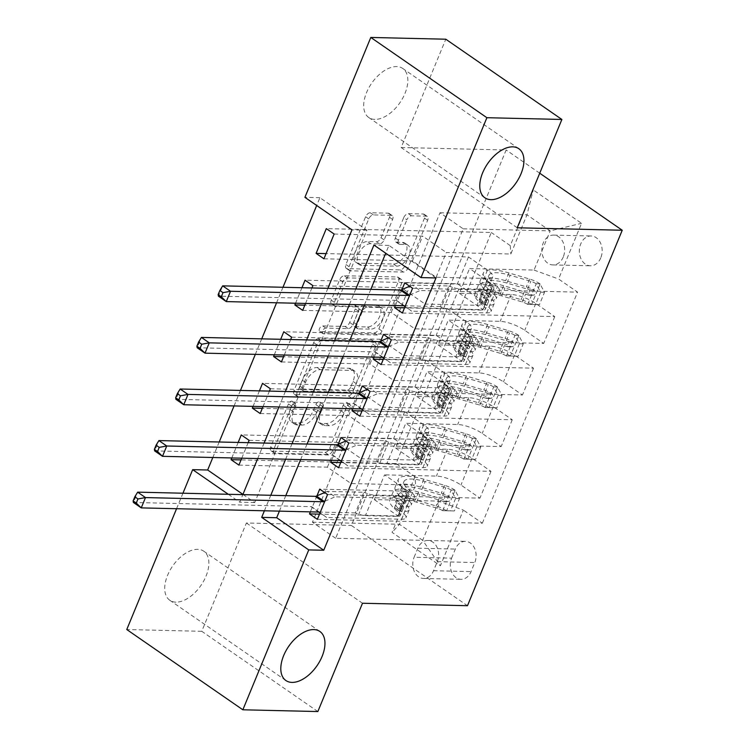 <?xml version="1.0" encoding="UTF-8"?>
<svg xmlns="http://www.w3.org/2000/svg" width="749" height="749" viewBox="0 0 749 749"><rect width="100%" height="100%" fill="white"/><g stroke="black" fill="none" stroke-linecap="round" stroke-linejoin="round"><path stroke-width="0.56" stroke-dasharray="3.75 2.81" d="M346.45 402.438A3.202 1.844 -55.3 0 1 347.105 402.644A3.202 1.844 -55.3 0 1 347.349 405.321L329.607 448.351A4.578 2.631 -55.3 0 1 325 452.34L271.999 451.095A4.578 2.631 -55.3 0 1 271.063 450.804A4.578 2.631 -55.3 0 1 270.717 446.975L288.459 403.936A3.202 1.844 -55.3 0 1 291.689 401.155A3.202 1.844 -55.3 0 1 292.335 401.352A3.202 1.844 -55.3 0 1 292.578 404.039L290.284 409.609A14.643 8.417 -55.3 0 0 291.38 421.874A14.643 8.417 -55.3 0 0 294.366 422.792L298.785 422.895A14.643 8.417 -55.3 0 0 313.541 410.152L315.844 404.582A3.202 1.844 -55.3 0 1 319.074 401.801A3.202 1.844 -55.3 0 1 319.72 401.998A3.202 1.844 -55.3 0 1 319.963 404.685L317.67 410.246A14.643 8.417 -55.3 0 0 318.765 422.52A14.643 8.417 -55.3 0 0 321.752 423.428L326.161 423.531A14.643 8.417 -55.3 0 0 340.926 410.798L343.22 405.228A3.202 1.844 -55.3 0 1 346.45 402.438M293.421 411.772A14.643 8.417 -55.3 0 0 294.516 424.037A14.643 8.417 -55.3 0 0 297.503 424.955L301.922 425.058A14.643 8.417 -55.3 0 0 316.687 412.325L318.98 406.754A3.202 1.844 -55.3 0 1 322.21 403.964A3.202 1.844 -55.3 0 1 322.856 404.17A3.202 1.844 -55.3 0 1 323.1 406.847L320.806 412.418A14.643 8.417 -55.3 0 0 321.901 424.683A14.643 8.417 -55.3 0 0 324.888 425.601L329.298 425.704A14.643 8.417 -55.3 0 0 344.063 412.971L346.356 407.4A3.202 1.844 -55.3 0 1 349.586 404.61A3.202 1.844 -55.3 0 1 350.242 404.806A3.202 1.844 -55.3 0 1 350.485 407.493L332.743 450.524A4.578 2.631 -55.3 0 1 328.137 454.503L275.136 453.257A4.578 2.631 -55.3 0 1 274.2 452.976A4.578 2.631 -55.3 0 1 273.862 449.138L291.595 406.108A3.202 1.844 -55.3 0 1 294.825 403.327A3.202 1.844 -55.3 0 1 295.481 403.524A3.202 1.844 -55.3 0 1 295.715 406.211L293.421 411.772L290.284 409.609M374.884 119.409A29.838 17.152 -55.3 0 1 368.798 117.546A29.838 17.152 -55.3 0 1 368.836 87.811A29.838 17.152 -55.3 0 1 396.652 66.595A29.838 17.152 -55.3 0 1 402.737 68.459A29.838 17.152 -55.3 0 1 402.7 98.194A29.838 17.152 -55.3 0 1 374.884 119.409M175.912 602.149A29.838 17.152 -55.3 0 1 169.826 600.286A29.838 17.152 -55.3 0 1 169.864 570.551A29.838 17.152 -55.3 0 1 197.68 549.335A29.838 17.152 -55.3 0 1 203.765 551.198A29.838 17.152 -55.3 0 1 203.728 580.934A29.838 17.152 -55.3 0 1 175.912 602.149M600.782 257.834A14.914 11.413 91.3 0 1 590.39 265.801A14.914 11.413 91.3 0 1 580.709 243.949A14.914 11.413 91.3 0 1 591.092 235.972A14.914 11.413 91.3 0 1 600.782 257.834M563.285 256.944A14.914 11.413 91.3 0 1 552.893 264.921A14.914 11.413 91.3 0 1 543.212 243.069A14.914 11.413 91.3 0 1 553.595 235.092A14.914 11.413 91.3 0 1 563.285 256.944M403.748 217.631A4.578 2.631 -55.3 0 1 408.364 213.643L423.232 213.999A4.578 2.631 -55.3 0 1 424.168 214.28A4.578 2.631 -55.3 0 1 424.505 218.118L404.806 265.904A4.578 2.631 -55.3 0 1 400.2 269.883L347.199 268.638A4.578 2.631 -55.3 0 1 346.263 268.357A4.578 2.631 -55.3 0 1 345.926 264.519L365.615 216.733A4.578 2.631 -55.3 0 1 370.231 212.753L388.197 213.175A4.578 2.631 -55.3 0 1 389.124 213.456A4.578 2.631 -55.3 0 1 389.471 217.294L381.035 237.742A4.578 2.631 -55.3 0 1 376.429 241.721L367.516 241.515A12.237 7.041 -55.3 0 0 356.103 250.222A12.237 7.041 -55.3 0 0 356.093 262.422A12.237 7.041 -55.3 0 0 358.584 263.18L393.478 264.004A12.237 7.041 -55.3 0 0 404.891 255.297A12.237 7.041 -55.3 0 0 404.909 243.097A12.237 7.041 -55.3 0 0 402.41 242.339L396.596 242.199A4.578 2.631 -55.3 0 1 395.659 241.918A4.578 2.631 -55.3 0 1 395.322 238.079L403.748 217.631L406.885 219.794A4.578 2.631 -55.3 0 1 411.501 215.815L426.368 216.171A4.578 2.631 -55.3 0 1 427.305 216.452A4.578 2.631 -55.3 0 1 427.642 220.281L407.952 268.076A4.578 2.631 -55.3 0 1 403.337 272.056L350.335 270.81A4.578 2.631 -55.3 0 1 349.399 270.52A4.578 2.631 -55.3 0 1 349.062 266.691L368.751 218.905A4.578 2.631 -55.3 0 1 373.367 214.916L391.334 215.338A4.578 2.631 -55.3 0 1 392.261 215.628A4.578 2.631 -55.3 0 1 392.607 219.457L384.181 239.914A4.578 2.631 -55.3 0 1 379.565 243.893L370.652 243.687L367.516 241.515M517.241 227.78L401.155 147.525L445.795 39.21M401.155 147.525L506.146 149.987L351.393 525.461L467.479 605.716M317.848 711.55L201.762 631.295L246.402 522.989L351.393 525.461M201.762 631.295L126.768 629.534M176.558 508.721L182.953 493.216M242.938 494.387L254.726 502.542L366.963 230.224L319.907 197.689L316.696 205.479M282.982 287.27L276.587 302.774M261.719 338.848L255.334 354.352M240.466 390.426L234.072 405.921M219.204 441.994L212.819 457.499M319.907 197.689L304.909 197.333M371.317 339.952A4.578 2.631 -55.3 0 1 372.253 340.233A4.578 2.631 -55.3 0 1 372.59 344.072L352.901 391.858A4.578 2.631 -55.3 0 1 348.285 395.837L295.284 394.592A4.578 2.631 -55.3 0 1 294.348 394.311A4.578 2.631 -55.3 0 1 294.011 390.472L313.7 342.686A4.578 2.631 -55.3 0 1 318.316 338.707L371.317 339.952L374.453 342.115A4.578 2.631 -55.3 0 1 375.389 342.405A4.578 2.631 -55.3 0 1 375.726 346.235L356.037 394.03A4.578 2.631 -55.3 0 1 351.421 398.009L298.42 396.764A4.578 2.631 -55.3 0 1 297.484 396.474A4.578 2.631 -55.3 0 1 297.147 392.645L316.846 344.858A4.578 2.631 -55.3 0 1 321.452 340.87L374.453 342.115M378.854 328.886L398.552 281.09A4.578 2.631 -55.3 0 0 398.206 277.261A4.578 2.631 -55.3 0 0 397.279 276.971L344.278 275.726A4.578 2.631 -55.3 0 0 339.662 279.705L331.236 300.162A4.578 2.631 -55.3 0 0 331.573 303.991A4.578 2.631 -55.3 0 0 332.509 304.281L354.005 304.787A4.578 2.631 -55.3 0 1 354.932 305.068A4.578 2.631 -55.3 0 1 355.279 308.906L349.68 322.473A4.578 2.631 -55.3 0 1 345.074 326.452L322.697 325.927A3.202 1.844 -55.3 0 0 319.711 328.202A3.202 1.844 -55.3 0 0 319.701 331.395A3.202 1.844 -55.3 0 0 320.357 331.592L374.238 332.865A4.578 2.631 -55.3 0 0 378.854 328.886L381.99 331.049L401.689 283.262L398.552 281.09M241.768 458.182L248.153 442.678M238.173 442.444L231.787 457.948M263.021 406.604L269.415 391.1M259.435 390.866L253.04 406.37M284.283 355.026L290.668 339.531M280.688 339.297L274.303 354.792M305.536 303.457L311.93 287.953M301.95 287.719L295.555 303.223M435.993 277.945L388.928 245.4L385.716 253.199M370.821 289.339L364.426 304.843M349.558 340.917L343.173 356.412M328.305 392.485L321.911 407.99M307.043 444.063L300.658 459.568M285.79 495.641L279.396 511.136M316.939 495.857L310.339 511.867M338.202 444.279L331.601 460.289M359.454 392.71L352.854 408.72M380.717 341.132L374.116 357.142M401.97 289.554L395.369 305.564M451.6 558.155L455.345 549.073A14.456 11.057 91.3 0 1 465.41 541.349A14.456 11.057 91.3 0 1 474.791 562.527L471.055 571.599A14.456 11.057 91.3 0 1 460.991 579.323A14.456 11.057 91.3 0 1 451.6 558.155L414.103 557.275L417.848 548.193A14.456 11.057 91.3 0 1 427.913 540.469A14.456 11.057 91.3 0 1 437.294 561.647L433.559 570.719A14.456 11.057 91.3 0 1 423.494 578.443A14.456 11.057 91.3 0 1 414.103 557.275M539.729 173.206L506.146 149.987M335.655 538.278L312.436 522.222L439.991 212.772L463.2 228.82L335.655 538.278L422.651 540.319L399.432 524.272L415.592 485.071L415.04 476.673L396.062 463.556L491.288 232.499L326.302 228.623M415.04 476.673L392.083 532.38L440.393 565.785L463.35 510.078L438.802 501.118L374.313 499.602L384.518 474.847L408.205 491.222L319.711 489.144M317.351 519.319L482.337 523.205L463.35 510.078M482.337 523.205L577.573 292.147L558.585 279.021L581.542 223.324L533.232 189.918L510.275 245.625L491.288 232.499M355.822 288.983L349.427 304.487M334.56 340.561L328.174 356.065M313.307 392.139L306.912 407.634M292.044 443.708L285.659 459.212M270.792 495.286L264.397 510.79M228.305 494.284L239.727 502.186L242.845 494.63M257.712 458.557L264.097 443.052M278.965 406.979L285.36 391.474M300.227 355.41L306.613 339.906M321.48 303.832L327.875 288.328M312.436 522.222L399.432 524.272L392.083 532.38M438.802 501.118L422.651 540.319L440.393 565.785M463.2 228.82L550.197 230.87L534.037 270.071L469.548 268.554L493.235 284.929L404.741 282.841M402.382 313.026L554.766 316.612L535.788 303.485A18.65 5.393 22.4 0 0 511.239 294.526L459.343 293.308L469.548 268.554M391.324 339.84L543.708 343.426L524.731 330.3A18.65 5.393 22.4 0 0 500.182 321.349L448.286 320.123L471.973 336.498L383.479 334.419M381.119 364.594L533.513 368.18L514.526 355.063A18.65 5.393 22.4 0 0 489.977 346.104L438.081 344.877L448.286 320.123M370.072 391.418L522.456 395.004L503.478 381.878A18.65 5.393 22.4 0 0 478.929 372.918L427.033 371.701L450.72 388.076L362.226 385.997M359.866 416.172L512.25 419.758L493.273 406.632A18.65 5.393 22.4 0 0 468.724 397.672L416.828 396.455L427.033 371.701M348.809 442.996L501.193 446.573L482.216 433.456A18.65 5.393 22.4 0 0 457.667 424.496L405.771 423.279L429.458 439.654L340.964 437.566M338.604 467.751L490.998 471.336L472.01 458.21A18.65 5.393 22.4 0 0 447.462 449.25L395.566 448.033L405.771 423.279M327.556 494.565L479.94 498.151L460.963 485.024A18.65 5.393 22.4 0 0 436.414 476.074L384.518 474.847M439.991 212.772L526.978 214.823L550.197 230.87L581.542 223.324M238.912 465.101L327.407 467.179L351.094 483.554L415.592 485.071M351.094 483.554L361.299 458.8L413.195 460.017A18.65 5.393 22.4 0 0 417.886 458.454A18.65 5.393 22.4 0 0 412.643 451.628L393.665 438.502L241.272 434.916M260.175 413.523L348.669 415.601L372.356 431.976L424.243 433.203A18.65 5.393 22.4 0 0 428.943 431.63A18.65 5.393 22.4 0 0 423.7 424.805L404.713 411.688L262.309 408.336M372.356 431.976L382.552 407.222L434.448 408.448A18.65 5.393 22.4 0 0 439.139 406.876A18.65 5.393 22.4 0 0 433.905 400.05L414.918 386.924L262.534 383.348M281.427 361.945L369.922 364.033L393.609 380.408L445.505 381.625A18.65 5.393 22.4 0 0 450.196 380.052A18.65 5.393 22.4 0 0 444.953 373.227L425.975 360.11L283.571 356.758M393.609 380.408L403.814 355.653L455.71 356.87A18.65 5.393 22.4 0 0 460.401 355.298A18.65 5.393 22.4 0 0 455.158 348.472L436.18 335.355L283.787 331.77M302.69 310.376L391.184 312.455L414.871 328.83L466.767 330.047A18.65 5.393 22.4 0 0 471.458 328.483A18.65 5.393 22.4 0 0 466.215 321.658L447.228 308.532L304.824 305.18M414.871 328.83L425.067 304.075L476.963 305.292A18.65 5.393 22.4 0 0 481.654 303.719A18.65 5.393 22.4 0 0 476.42 296.904L457.433 283.777L305.049 280.192M323.942 258.798L412.437 260.877L436.124 277.252L488.02 278.478A18.65 5.393 22.4 0 0 492.711 276.905A18.65 5.393 22.4 0 0 487.468 270.08L468.49 256.954L326.087 253.611M436.124 277.252L446.329 252.497L510.827 254.014L526.978 214.823L533.232 189.918M254.726 502.542L239.727 502.186M366.963 230.224L351.964 229.868M388.928 245.4L373.929 245.054M374.313 499.602L398 515.986L319.486 514.132M398 515.986L408.205 491.222M490.998 471.336L479.94 498.151M512.25 419.758L501.193 446.573M533.513 368.18L522.456 395.004M554.766 316.612L543.708 343.426M412.587 288.271L577.573 292.147M396.062 463.556L241.056 459.905M249.117 440.337L337.612 442.425L361.299 458.8M327.407 467.179L337.612 442.425M468.49 256.954L457.433 283.777M447.228 308.532L436.18 335.355M425.975 360.11L414.918 386.924M404.713 411.688L393.665 438.502M395.566 448.033L419.253 464.408L340.748 462.564M419.253 464.408L429.458 439.654M270.38 388.768L358.865 390.847L382.552 407.222M348.669 415.601L358.865 390.847M291.633 337.19L380.127 339.269L403.814 355.653M369.922 364.033L380.127 339.269M416.828 396.455L440.515 412.83L362.001 410.986M440.515 412.83L450.72 388.076M312.895 285.612L401.38 287.7L425.067 304.075M391.184 312.455L401.38 287.7M438.081 344.877L461.768 361.261L383.263 359.408M461.768 361.261L471.973 336.498M510.275 245.625L510.827 254.014M334.148 234.044L422.642 236.122L446.329 252.497M412.437 260.877L422.642 236.122M459.343 293.308L483.03 309.683L404.516 307.839M534.037 270.071L558.585 279.021M483.03 309.683L493.235 284.929M246.402 522.989L362.488 603.245M350.607 387.308A3.202 1.844 -55.3 0 1 347.377 390.098L300.855 389.003A3.202 1.844 -55.3 0 1 300.209 388.797A3.202 1.844 -55.3 0 1 299.965 386.119L302.39 380.239A14.643 8.417 -55.3 0 1 317.145 367.506L348.95 368.255A14.643 8.417 -55.3 0 1 351.936 369.173A14.643 8.417 -55.3 0 1 353.032 381.438L350.607 387.308L353.743 389.48A3.202 1.844 -55.3 0 1 350.513 392.261L347.377 390.098M353.743 389.48L356.168 383.6A14.643 8.417 -55.3 0 0 355.073 371.335A14.643 8.417 -55.3 0 0 352.086 370.418L320.291 369.678A14.643 8.417 -55.3 0 0 305.526 382.411L303.102 388.282A3.202 1.844 -55.3 0 0 303.345 390.969A3.202 1.844 -55.3 0 0 303.991 391.165L350.513 392.261M381.99 331.049A4.578 2.631 -55.3 0 1 377.374 335.028L323.493 333.764A3.202 1.844 -55.3 0 1 322.838 333.567A3.202 1.844 -55.3 0 1 322.847 330.375A3.202 1.844 -55.3 0 1 325.834 328.099L348.21 328.624A4.578 2.631 -55.3 0 0 352.826 324.645L358.415 311.069A4.578 2.631 -55.3 0 0 358.069 307.24A4.578 2.631 -55.3 0 0 357.142 306.95L335.646 306.444A4.578 2.631 -55.3 0 1 334.709 306.163A4.578 2.631 -55.3 0 1 334.372 302.334L342.799 281.877A4.578 2.631 -55.3 0 1 347.414 277.898L400.415 279.143A4.578 2.631 -55.3 0 1 401.342 279.433A4.578 2.631 -55.3 0 1 401.689 283.262M376.307 305.311A12.237 7.041 -55.3 0 1 378.797 306.079A12.237 7.041 -55.3 0 1 378.788 318.269A12.237 7.041 -55.3 0 1 367.375 326.976L355.082 326.686A4.578 2.631 -55.3 0 1 354.146 326.405A4.578 2.631 -55.3 0 1 353.809 322.566L359.398 309A4.578 2.631 -55.3 0 1 364.014 305.021L376.307 305.311L379.443 307.483A12.237 7.041 -55.3 0 1 381.943 308.242A12.237 7.041 -55.3 0 1 381.924 320.441A12.237 7.041 -55.3 0 1 370.512 329.148L367.375 326.976M379.443 307.483L367.15 307.193A4.578 2.631 -55.3 0 0 362.535 311.172L356.945 324.738A4.578 2.631 -55.3 0 0 357.282 328.568A4.578 2.631 -55.3 0 0 358.219 328.858L370.512 329.148M370.652 243.687A12.237 7.041 -55.3 0 0 359.248 252.394A12.237 7.041 -55.3 0 0 359.23 264.584A12.237 7.041 -55.3 0 0 361.73 265.352L396.614 266.176A12.237 7.041 -55.3 0 0 408.027 257.469A12.237 7.041 -55.3 0 0 408.046 245.269A12.237 7.041 -55.3 0 0 405.546 244.502L399.732 244.371A4.578 2.631 -55.3 0 1 398.796 244.08A4.578 2.631 -55.3 0 1 398.459 240.251L406.885 219.794M459.493 498.572L455.589 498.488L451.01 490.024L454.915 490.108L459.493 498.572L454.39 510.958L442.509 510.649A6.292 1.816 22.4 0 0 437.304 508.271L416.631 502.167A29.604 8.557 22.4 0 0 395.472 502.158A29.604 8.557 22.4 0 0 399.142 509.311L402.372 501.465L407.053 505.837A17.012 4.925 -157.6 0 1 409.169 509.947A17.012 4.925 -157.6 0 1 404.891 511.38L400.022 511.267A2.799 1.61 -55.3 0 1 399.451 511.099A2.799 1.61 -55.3 0 1 399.245 508.749A2.799 1.61 -55.3 0 1 402.063 506.315L406.932 506.436A17.012 4.925 22.4 0 0 411.21 505.004A17.012 4.925 22.4 0 0 409.094 500.894L404.413 496.512L407.643 488.676L412.325 493.048A17.012 4.925 -157.6 0 1 414.44 497.158A17.012 4.925 -157.6 0 1 410.162 498.591L335.103 496.83L327.257 491.41L363.855 492.262L355.354 512.896L358.808 514.16A10.13 2.93 22.4 0 0 365.418 515.649L397.579 516.407A10.954 3.165 -157.6 0 0 400.331 515.481A10.954 3.165 -157.6 0 0 398.974 512.831L394.292 508.459A35.662 10.317 22.4 0 1 389.864 499.845L393.103 492.009A35.662 10.317 22.4 0 0 397.522 500.622L394.292 508.459M454.915 490.108A12.358 3.576 22.4 0 0 444.532 485.333L423.868 479.229A35.662 10.317 22.4 0 0 398.374 479.22A35.662 10.317 22.4 0 0 402.793 487.833L399.563 495.669L404.245 500.042A10.954 3.165 -157.6 0 1 405.602 502.691A10.954 3.165 -157.6 0 1 402.85 503.609L397.981 503.497A2.799 1.61 124.7 0 0 395.163 505.931A2.799 1.61 124.7 0 0 395.378 508.271A2.799 1.61 124.7 0 0 395.94 508.449L400.809 508.562A10.954 3.165 22.4 0 0 403.561 507.644A10.954 3.165 22.4 0 0 402.204 504.995L397.522 500.622M446.413 510.743A12.358 3.576 22.4 0 0 436.03 505.959L415.358 499.855A35.662 10.317 22.4 0 0 389.864 499.845M399.142 509.311L403.823 513.683A17.012 4.925 -157.6 0 1 405.939 517.793A17.012 4.925 -157.6 0 1 401.651 519.226L326.601 517.456L320.113 512.616M355.354 512.896L318.802 512.063M320.001 512.896L326.601 517.456M451.01 490.024A6.292 1.816 22.4 0 0 445.805 487.636L425.132 481.532A29.604 8.557 22.4 0 0 403.973 481.523A29.604 8.557 22.4 0 0 407.643 488.676M402.793 487.833L407.475 492.205A10.954 3.165 -157.6 0 1 408.832 494.855A10.954 3.165 -157.6 0 1 406.08 495.772L373.92 495.014A10.13 2.93 -157.6 0 1 367.31 493.525L363.855 492.262M455.589 498.488L450.486 510.865L454.39 510.958M442.509 510.649L450.486 510.865M399.563 495.669A35.662 10.317 -157.6 0 1 395.144 487.056A35.662 10.317 -157.6 0 1 420.629 487.065L441.301 493.17A12.358 3.576 -157.6 0 1 448.96 496.315L450.177 497.673L450.055 500.351L448.857 501.465L446.919 501.268A12.358 3.576 22.4 0 0 439.26 498.122L418.588 492.018A35.662 10.317 22.4 0 0 393.103 492.009M402.372 501.465A29.604 8.557 -157.6 0 1 398.702 494.312A29.604 8.557 -157.6 0 1 419.861 494.321L440.534 500.426A6.292 1.816 -157.6 0 1 442.603 501.165L444.017 501.493L444.644 496.213A6.292 1.816 22.4 0 0 442.575 495.473L421.902 489.378A29.604 8.557 22.4 0 0 400.743 489.369A29.604 8.557 22.4 0 0 404.413 496.512M324.785 501.278L335.103 496.83M318.756 512.035L311.977 506.97A4.663 2.678 124.7 0 0 311.93 506.933A4.663 2.678 124.7 0 0 310.985 506.642L133.397 502.467L137.647 492.149M324.626 492.542L327.257 491.41M480.746 447.003L476.851 446.91L472.273 438.446L476.167 438.539L480.746 447.003L475.643 459.38L463.771 459.071A6.292 1.816 22.4 0 0 458.557 456.693L437.893 450.589A29.604 8.557 22.4 0 0 416.725 450.58A29.604 8.557 22.4 0 0 420.404 457.733L423.634 449.896L428.316 454.269A17.012 4.925 -157.6 0 1 430.422 458.379A17.012 4.925 -157.6 0 1 426.144 459.811L421.284 459.699A2.799 1.61 -55.3 0 1 420.713 459.521A2.799 1.61 -55.3 0 1 420.498 457.18A2.799 1.61 -55.3 0 1 423.325 454.746L428.185 454.858A17.012 4.925 22.4 0 0 432.463 453.426A17.012 4.925 22.4 0 0 430.357 449.316L425.675 444.943L428.905 437.098L433.587 441.479A17.012 4.925 -157.6 0 1 435.693 445.589A17.012 4.925 -157.6 0 1 431.415 447.022L356.355 445.252L348.519 439.832L385.108 440.693L376.607 461.318L380.071 462.582A10.13 2.93 22.4 0 0 386.671 464.071L418.831 464.829A10.954 3.165 -157.6 0 0 421.593 463.903A10.954 3.165 -157.6 0 0 420.236 461.262L415.545 456.89A35.662 10.317 22.4 0 1 411.126 448.267L414.356 440.431A35.662 10.317 22.4 0 0 418.785 449.044L415.545 456.89M476.167 438.539A12.358 3.576 22.4 0 0 465.794 433.755L445.121 427.651A35.662 10.317 22.4 0 0 419.627 427.642A35.662 10.317 22.4 0 0 424.056 436.255L420.826 444.091L425.507 448.473A10.954 3.165 -157.6 0 1 426.864 451.113A10.954 3.165 -157.6 0 1 424.103 452.04L419.243 451.928A2.799 1.61 124.7 0 0 416.425 454.353A2.799 1.61 124.7 0 0 416.631 456.703A2.799 1.61 124.7 0 0 417.202 456.871L422.062 456.993A10.954 3.165 22.4 0 0 424.823 456.066A10.954 3.165 22.4 0 0 423.466 453.417L418.785 449.044M467.666 459.165A12.358 3.576 22.4 0 0 457.283 454.381L436.62 448.286A35.662 10.317 22.4 0 0 411.126 448.267M420.404 457.733L425.086 462.105A17.012 4.925 -157.6 0 1 427.192 466.215A17.012 4.925 -157.6 0 1 422.913 467.648L347.854 465.887L341.375 461.038M376.607 461.318L340.055 460.495M341.254 461.318L347.854 465.887M472.273 438.446A6.292 1.816 22.4 0 0 467.058 436.058L446.395 429.963A29.604 8.557 22.4 0 0 425.235 429.954A29.604 8.557 22.4 0 0 428.905 437.098M424.056 436.255L428.737 440.627A10.954 3.165 -157.6 0 1 430.095 443.277A10.954 3.165 -157.6 0 1 427.342 444.194L395.172 443.445A10.13 2.93 -157.6 0 1 388.572 441.957L385.108 440.693M476.851 446.91L471.748 459.287L475.643 459.38M463.771 459.071L471.748 459.287M420.826 444.091A35.662 10.317 -157.6 0 1 416.397 435.478A35.662 10.317 -157.6 0 1 441.891 435.497L462.554 441.592A12.358 3.576 -157.6 0 1 470.222 444.737L471.439 446.095L471.308 448.782L470.119 449.887L468.181 449.69A12.358 3.576 22.4 0 0 460.513 446.544L439.85 440.44A35.662 10.317 22.4 0 0 414.356 440.431M423.634 449.896A29.604 8.557 -157.6 0 1 419.964 442.743A29.604 8.557 -157.6 0 1 441.124 442.753L461.787 448.857A6.292 1.816 -157.6 0 1 463.856 449.587L465.279 449.915L465.897 444.644A6.292 1.816 22.4 0 0 463.828 443.904L443.165 437.8A29.604 8.557 22.4 0 0 422.005 437.791A29.604 8.557 22.4 0 0 425.675 444.943M346.047 449.7L356.355 445.252M340.009 460.457L333.239 455.392A4.663 2.678 124.7 0 0 333.193 455.364A4.663 2.678 124.7 0 0 332.238 455.074L154.65 450.889L158.9 440.581M345.879 440.964L348.519 439.832M502.008 395.425L498.104 395.332L493.525 386.868L497.43 386.961L502.008 395.425L496.905 407.802L485.024 407.503A6.292 1.816 22.4 0 0 479.819 405.115L459.146 399.011A29.604 8.557 22.4 0 0 437.987 399.002A29.604 8.557 22.4 0 0 441.657 406.155L444.887 398.318L449.569 402.69A17.012 4.925 -157.6 0 1 451.684 406.801A17.012 4.925 -157.6 0 1 447.406 408.233L442.537 408.121A2.799 1.61 -55.3 0 1 441.966 407.943A2.799 1.61 -55.3 0 1 441.76 405.602A2.799 1.61 -55.3 0 1 444.578 403.168L449.447 403.28A17.012 4.925 22.4 0 0 453.725 401.848A17.012 4.925 22.4 0 0 451.61 397.738L446.928 393.365L450.158 385.529L454.849 389.901A17.012 4.925 -157.6 0 1 456.956 394.011A17.012 4.925 -157.6 0 1 452.677 395.444L377.618 393.674L369.772 388.254L406.37 389.115L397.869 409.75L401.324 411.004A10.13 2.93 22.4 0 0 407.933 412.493L440.094 413.251A10.954 3.165 -157.6 0 0 442.846 412.334A10.954 3.165 -157.6 0 0 441.489 409.684L436.807 405.312A35.662 10.317 22.4 0 1 432.379 396.698L435.618 388.853A35.662 10.317 22.4 0 0 440.038 397.476L436.807 405.312M497.43 386.961A12.358 3.576 22.4 0 0 487.047 382.177L466.384 376.082A35.662 10.317 22.4 0 0 440.889 376.064A35.662 10.317 22.4 0 0 445.309 384.677L442.079 392.523L446.76 396.895A10.954 3.165 -157.6 0 1 448.117 399.545A10.954 3.165 -157.6 0 1 445.365 400.462L440.496 400.35A2.799 1.61 124.7 0 0 437.678 402.784A2.799 1.61 124.7 0 0 437.893 405.125A2.799 1.61 124.7 0 0 438.465 405.303L443.324 405.415A10.954 3.165 22.4 0 0 446.076 404.488A10.954 3.165 22.4 0 0 444.719 401.848L440.038 397.476M488.928 407.596A12.358 3.576 22.4 0 0 478.545 402.812L457.873 396.708A35.662 10.317 22.4 0 0 432.379 396.698M441.657 406.155L446.338 410.527A17.012 4.925 -157.6 0 1 448.454 414.637A17.012 4.925 -157.6 0 1 444.176 416.07L369.117 414.309L362.628 409.46M397.869 409.75L361.318 408.917M362.516 409.74L369.117 414.309M493.525 386.868A6.292 1.816 22.4 0 0 488.32 384.49L467.648 378.385A29.604 8.557 22.4 0 0 446.488 378.376A29.604 8.557 22.4 0 0 450.158 385.529M445.309 384.677L449.99 389.059A10.954 3.165 -157.6 0 1 451.347 391.699A10.954 3.165 -157.6 0 1 448.595 392.626L416.435 391.867A10.13 2.93 -157.6 0 1 409.825 390.379L406.37 389.115M498.104 395.332L493.001 407.709L496.905 407.802M485.024 407.503L493.001 407.709M442.079 392.523A35.662 10.317 -157.6 0 1 437.659 383.9A35.662 10.317 -157.6 0 1 463.144 383.919L483.817 390.023A12.358 3.576 -157.6 0 1 491.475 393.169L492.692 394.526L492.57 397.204L491.372 398.309L489.434 398.122A12.358 3.576 22.4 0 0 481.776 394.966L461.112 388.871A35.662 10.317 22.4 0 0 435.618 388.853M444.887 398.318A29.604 8.557 -157.6 0 1 441.217 391.165A29.604 8.557 -157.6 0 1 462.376 391.175L483.049 397.279A6.292 1.816 -157.6 0 1 485.118 398.019L486.532 398.346L487.159 393.066A6.292 1.816 22.4 0 0 485.09 392.326L464.417 386.222A29.604 8.557 22.4 0 0 443.258 386.212A29.604 8.557 22.4 0 0 446.928 393.365M367.3 398.131L377.618 393.674M361.271 408.888L354.492 403.823A4.663 2.678 124.7 0 0 354.446 403.786A4.663 2.678 124.7 0 0 353.5 403.496L175.912 399.32L180.163 389.003M367.141 389.396L369.772 388.254M523.261 343.847L519.366 343.763L514.788 335.299L518.683 335.383L523.261 343.847L518.158 356.234L506.287 355.925A6.292 1.816 22.4 0 0 501.072 353.547L480.409 347.442A29.604 8.557 22.4 0 0 459.24 347.433A29.604 8.557 22.4 0 0 462.919 354.577L466.15 346.74L470.831 351.112A17.012 4.925 -157.6 0 1 472.937 355.223A17.012 4.925 -157.6 0 1 468.659 356.655L463.8 356.543A2.799 1.61 -55.3 0 1 463.228 356.374A2.799 1.61 -55.3 0 1 463.013 354.024A2.799 1.61 -55.3 0 1 465.841 351.59L470.7 351.712A17.012 4.925 22.4 0 0 474.978 350.279A17.012 4.925 22.4 0 0 472.872 346.16L468.191 341.787L471.421 333.951L476.102 338.323A17.012 4.925 -157.6 0 1 478.208 342.433A17.012 4.925 -157.6 0 1 473.93 343.866L398.871 342.106L391.034 336.685L427.632 337.537L419.122 358.172L422.586 359.436A10.13 2.93 22.4 0 0 429.186 360.924L461.347 361.683A10.954 3.165 -157.6 0 0 464.108 360.756A10.954 3.165 -157.6 0 0 462.751 358.106L458.06 353.734A35.662 10.317 22.4 0 1 453.641 345.12L456.871 337.284A35.662 10.317 22.4 0 0 461.3 345.898L458.06 353.734M518.683 335.383A12.358 3.576 22.4 0 0 508.309 330.609L487.636 324.504A35.662 10.317 22.4 0 0 462.142 324.486A35.662 10.317 22.4 0 0 466.571 333.108L463.341 340.945L468.022 345.317A10.954 3.165 -157.6 0 1 469.38 347.967A10.954 3.165 -157.6 0 1 466.618 348.884L461.759 348.772A2.799 1.61 124.7 0 0 458.94 351.206A2.799 1.61 124.7 0 0 459.146 353.547A2.799 1.61 124.7 0 0 459.717 353.725L464.586 353.837A10.954 3.165 22.4 0 0 467.339 352.919A10.954 3.165 22.4 0 0 465.981 350.27L461.3 345.898M510.181 356.018A12.358 3.576 22.4 0 0 499.798 351.234L479.135 345.13A35.662 10.317 22.4 0 0 453.641 345.12M462.919 354.577L467.601 358.958A17.012 4.925 -157.6 0 1 469.707 363.068A17.012 4.925 -157.6 0 1 465.429 364.501L390.369 362.731L383.891 357.891M419.122 358.172L382.57 357.339M383.769 358.172L390.369 362.731M514.788 335.299A6.292 1.816 22.4 0 0 509.573 332.912L488.91 326.807A29.604 8.557 22.4 0 0 467.751 326.798A29.604 8.557 22.4 0 0 471.421 333.951M466.571 333.108L471.252 337.481A10.954 3.165 -157.6 0 1 472.61 340.13A10.954 3.165 -157.6 0 1 469.857 341.048L437.688 340.289A10.13 2.93 -157.6 0 1 431.087 338.801L427.632 337.537M519.366 343.763L514.263 356.14L518.158 356.234M506.287 355.925L514.263 356.14M463.341 340.945A35.662 10.317 -157.6 0 1 458.912 332.331A35.662 10.317 -157.6 0 1 484.406 332.341L505.069 338.445A12.358 3.576 -157.6 0 1 512.737 341.591L513.954 342.948L513.823 345.626L512.634 346.74L510.696 346.544A12.358 3.576 22.4 0 0 503.028 343.398L482.365 337.293A35.662 10.317 22.4 0 0 456.871 337.284M466.15 346.74A29.604 8.557 -157.6 0 1 462.479 339.587A29.604 8.557 -157.6 0 1 483.639 339.597L504.302 345.701A6.292 1.816 -157.6 0 1 506.38 346.441L507.794 346.768L508.412 341.488A6.292 1.816 22.4 0 0 506.343 340.748L485.68 334.653A29.604 8.557 22.4 0 0 464.52 334.634A29.604 8.557 22.4 0 0 468.191 341.787M388.562 346.553L398.871 342.106M382.524 357.31L375.755 352.245A4.663 2.678 124.7 0 0 375.708 352.208A4.663 2.678 124.7 0 0 374.753 351.918L197.165 347.742L201.425 337.424M388.394 337.818L391.034 336.685M544.523 292.279L540.619 292.185L536.041 283.721L539.945 283.815L544.523 292.279L539.42 304.656L527.539 304.347A6.292 1.816 22.4 0 0 522.334 301.969L501.661 295.864A29.604 8.557 22.4 0 0 480.502 295.855A29.604 8.557 22.4 0 0 484.172 303.008L487.402 295.162L492.084 299.544A17.012 4.925 -157.6 0 1 494.2 303.654A17.012 4.925 -157.6 0 1 489.921 305.086L485.052 304.965A2.799 1.61 -55.3 0 1 484.481 304.796A2.799 1.61 -55.3 0 1 484.275 302.456A2.799 1.61 -55.3 0 1 487.093 300.021L491.962 300.134A17.012 4.925 22.4 0 0 496.241 298.701A17.012 4.925 22.4 0 0 494.125 294.591L489.443 290.219L492.673 282.373L497.364 286.745A17.012 4.925 -157.6 0 1 499.471 290.865A17.012 4.925 -157.6 0 1 495.192 292.297L420.133 290.528L412.287 285.107L448.885 285.968L440.384 306.594L443.839 307.858A10.13 2.93 22.4 0 0 450.449 309.346L482.609 310.105A10.954 3.165 -157.6 0 0 485.361 309.178A10.954 3.165 -157.6 0 0 484.004 306.538L479.323 302.156A35.662 10.317 22.4 0 1 474.903 293.542L478.134 285.706A35.662 10.317 22.4 0 0 482.553 294.32L479.323 302.156M539.945 283.815A12.358 3.576 22.4 0 0 529.562 279.031L508.899 272.926A35.662 10.317 22.4 0 0 483.405 272.917A35.662 10.317 22.4 0 0 487.824 281.53L484.594 289.367L489.275 293.739A10.954 3.165 -157.6 0 1 490.632 296.389A10.954 3.165 -157.6 0 1 487.88 297.316L483.021 297.194A2.799 1.61 124.7 0 0 480.193 299.628A2.799 1.61 124.7 0 0 480.409 301.978A2.799 1.61 124.7 0 0 480.98 302.147L485.839 302.268A10.954 3.165 22.4 0 0 488.591 301.341A10.954 3.165 22.4 0 0 487.234 298.692L482.553 294.32M531.444 304.44A12.358 3.576 22.4 0 0 521.061 299.656L500.388 293.561A35.662 10.317 22.4 0 0 474.903 293.542M484.172 303.008L488.854 307.38A17.012 4.925 -157.6 0 1 490.969 311.49A17.012 4.925 -157.6 0 1 486.691 312.923L411.632 311.153L405.143 306.313M440.384 306.594L403.833 305.77L396.015 300.349L218.427 296.164L222.678 285.856M405.031 306.594L411.632 311.153M536.041 283.721A6.292 1.816 22.4 0 0 530.835 281.334L510.163 275.239A29.604 8.557 22.4 0 0 489.003 275.22A29.604 8.557 22.4 0 0 492.673 282.373M487.824 281.53L492.505 285.903A10.954 3.165 -157.6 0 1 493.863 288.552A10.954 3.165 -157.6 0 1 491.11 289.47L458.95 288.721A10.13 2.93 -157.6 0 1 452.34 287.232L448.885 285.968M540.619 292.185L535.516 304.562L539.42 304.656M527.539 304.347L535.516 304.562M484.594 289.367A35.662 10.317 -157.6 0 1 480.175 280.753A35.662 10.317 -157.6 0 1 505.669 280.763L526.332 286.867A12.358 3.576 -157.6 0 1 533.99 290.013L535.207 291.37L535.086 294.057L533.887 295.162L531.949 294.966A12.358 3.576 22.4 0 0 524.291 291.82L503.628 285.715A35.662 10.317 22.4 0 0 478.134 285.706M487.402 295.162A29.604 8.557 -157.6 0 1 483.732 288.019A29.604 8.557 -157.6 0 1 504.892 288.028L525.564 294.132A6.292 1.816 -157.6 0 1 527.633 294.863L529.047 295.19L529.674 289.919A6.292 1.816 22.4 0 0 527.605 289.18L506.933 283.075A29.604 8.557 22.4 0 0 485.773 283.066A29.604 8.557 22.4 0 0 489.443 290.219M409.815 294.975L420.133 290.528M409.656 286.24L412.287 285.107M403.786 305.732L397.007 300.667A4.663 2.678 124.7 0 0 396.961 300.639A4.663 2.678 124.7 0 0 396.015 300.349M350.485 407.493L347.349 405.321M295.715 406.211L292.578 404.039M323.1 406.847L319.963 404.685M511.239 294.526L500.182 321.349M489.977 346.104L478.929 372.918M468.724 397.672L457.667 424.496M447.462 449.25L436.414 476.074M424.243 433.203L413.195 460.017M445.505 381.625L434.448 408.448M466.767 330.047L455.71 356.87M488.02 278.478L476.963 305.292M423.7 424.805L412.643 451.628M472.01 458.21L460.963 485.024M493.273 406.632L482.216 433.456M444.953 373.227L433.905 400.05M514.526 355.063L503.478 381.878M466.215 321.658L455.158 348.472M535.788 303.485L524.731 330.3M487.468 270.08L476.42 296.904M433.559 570.719L471.055 571.599M437.294 561.647L474.791 562.527M417.848 548.193L455.345 549.073M344.063 412.971L340.926 410.798M329.298 425.704L326.161 423.531M324.888 425.601L321.752 423.428M320.806 412.418L317.67 410.246M318.98 406.754L315.844 404.582M316.687 412.325L313.541 410.152M301.922 425.058L298.785 422.895M297.503 424.955L294.366 422.792M291.595 406.108L288.459 403.936M273.862 449.138L270.717 446.975M275.136 453.257L271.999 451.095M328.137 454.503L325 452.34M332.743 450.524L329.607 448.351M346.356 407.4L343.22 405.228M321.452 340.87L318.316 338.707M316.846 344.858L313.7 342.686M297.147 392.645L294.011 390.472M298.42 396.764L295.284 394.592M351.421 398.009L348.285 395.837M356.037 394.03L352.901 391.858M375.726 346.235L372.59 344.072M303.991 391.165L300.855 389.003M303.102 388.282L299.965 386.119M305.526 382.411L302.39 380.239M320.291 369.678L317.145 367.506M352.086 370.418L348.95 368.255M356.168 383.6L353.032 381.438M400.415 279.143L397.279 276.971M347.414 277.898L344.278 275.726M342.799 281.877L339.662 279.705M334.372 302.334L331.236 300.162M335.646 306.444L332.509 304.281M357.142 306.95L354.005 304.787M358.415 311.069L355.279 308.906M352.826 324.645L349.68 322.473M348.21 328.624L345.074 326.452M325.834 328.099L322.697 325.927M323.493 333.764L320.357 331.592M377.374 335.028L374.238 332.865M358.219 328.858L355.082 326.686M356.945 324.738L353.809 322.566M362.535 311.172L359.398 309M367.15 307.193L364.014 305.021M398.459 240.251L395.322 238.079M399.732 244.371L396.596 242.199M405.546 244.502L402.41 242.339M396.614 266.176L393.478 264.004M361.73 265.352L358.584 263.18M379.565 243.893L376.429 241.721M384.181 239.914L381.035 237.742M392.607 219.457L389.471 217.294M391.334 215.338L388.197 213.175M373.367 214.916L370.231 212.753M368.751 218.905L365.615 216.733M349.062 266.691L345.926 264.519M350.335 270.81L347.199 268.638M403.337 272.056L400.2 269.883M407.952 268.076L404.806 265.904M427.642 220.281L424.505 218.118M426.368 216.171L423.232 213.999M411.501 215.815L408.364 213.643M395.94 508.449L400.022 511.267M455.027 490.323L446.61 510.743M442.715 510.659L451.132 490.23M418.588 492.018L415.358 499.855M416.631 502.167L419.861 494.321M400.809 508.562L397.579 516.407M373.92 495.014L365.418 515.649M406.08 495.772L402.85 503.609M401.651 519.226L404.891 511.38M406.932 506.436L410.162 498.591M402.204 504.995L398.974 512.831M407.475 492.205L404.245 500.042M403.823 513.683L407.053 505.837M409.094 500.894L412.325 493.048M423.868 479.229L420.629 487.065M421.902 489.378L425.132 481.532M439.26 498.122L436.03 505.959M437.304 508.271L440.534 500.426M444.532 485.333L441.301 493.17M442.575 495.473L445.805 487.636M367.31 493.525L358.808 514.16M319.729 512.325L311.977 506.97M318.821 512.063L310.985 506.642M442.603 501.165L446.919 501.268M444.644 496.213L448.96 496.315M397.981 503.497L402.063 506.315M417.202 456.871L421.284 459.699M476.289 438.745L467.872 459.174M463.968 459.081L472.385 438.661M439.85 440.44L436.62 448.286M437.893 450.589L441.124 442.753M422.062 456.993L418.831 464.829M395.172 443.445L386.671 464.071M427.342 444.194L424.103 452.04M422.913 467.648L426.144 459.811M428.185 454.858L431.415 447.022M423.466 453.417L420.236 461.262M428.737 440.627L425.507 448.473M425.086 462.105L428.316 454.269M430.357 449.316L433.587 441.479M445.121 427.651L441.891 435.497M443.165 437.8L446.395 429.963M460.513 446.544L457.283 454.381M458.557 456.693L461.787 448.857M465.794 433.755L462.554 441.592M463.828 443.904L467.058 436.058M388.572 441.957L380.071 462.582M340.982 460.757L333.239 455.392M340.083 460.495L332.238 455.074M463.856 449.587L468.181 449.69M465.897 444.644L470.222 444.737M419.243 451.928L423.325 454.746M438.465 405.303L442.537 408.121M497.542 387.177L489.125 407.596M485.23 407.503L493.647 387.083M461.112 388.871L457.873 396.708M459.146 399.011L462.376 391.175M443.324 405.415L440.094 413.251M416.435 391.867L407.933 412.493M448.595 392.626L445.365 400.462M444.176 416.07L447.406 408.233M449.447 403.28L452.677 395.444M444.719 401.848L441.489 409.684M449.99 389.059L446.76 396.895M446.338 410.527L449.569 402.69M451.61 397.738L454.849 389.901M466.384 376.082L463.144 383.919M464.417 386.222L467.648 378.385M481.776 394.966L478.545 402.812M479.819 405.115L483.049 397.279M487.047 382.177L483.817 390.023M485.09 392.326L488.32 384.49M409.825 390.379L401.324 411.004M362.244 409.179L354.492 403.823M361.336 408.917L353.5 403.496M485.118 398.019L489.434 398.122M487.159 393.066L491.475 393.169M440.496 400.35L444.578 403.168M459.717 353.725L463.8 356.543M518.804 335.599L510.387 356.018M506.483 355.934L514.9 335.505M482.365 337.293L479.135 345.13M480.409 347.442L483.639 339.597M464.586 353.837L461.347 361.683M437.688 340.289L429.186 360.924M469.857 341.048L466.618 348.884M465.429 364.501L468.659 356.655M470.7 351.712L473.93 343.866M465.981 350.27L462.751 358.106M471.252 337.481L468.022 345.317M467.601 358.958L470.831 351.112M472.872 346.16L476.102 338.323M487.636 324.504L484.406 332.341M485.68 334.653L488.91 326.807M503.028 343.398L499.798 351.234M501.072 353.547L504.302 345.701M508.309 330.609L505.069 338.445M506.343 340.748L509.573 332.912M431.087 338.801L422.586 359.436M383.497 357.601L375.755 352.245M382.599 357.339L374.753 351.918M506.38 346.441L510.696 346.544M508.412 341.488L512.737 341.591M461.759 348.772L465.841 351.59M480.98 302.147L485.052 304.965M540.057 284.021L531.64 304.45M527.745 304.356L536.162 283.937M503.628 285.715L500.388 293.561M501.661 295.864L504.892 288.028M485.839 302.268L482.609 310.105M458.95 288.721L450.449 309.346M491.11 289.47L487.88 297.316M486.691 312.923L489.921 305.086M491.962 300.134L495.192 292.297M487.234 298.692L484.004 306.538M492.505 285.903L489.275 293.739M488.854 307.38L492.084 299.544M494.125 294.591L497.364 286.745M508.899 272.926L505.669 280.763M506.933 283.075L510.163 275.239M524.291 291.82L521.061 299.656M522.334 301.969L525.564 294.132M529.562 279.031L526.332 286.867M527.605 289.18L530.835 281.334M452.34 287.232L443.839 307.858M404.76 306.023L397.007 300.667M527.633 294.863L531.949 294.966M529.674 289.919L533.99 290.013M483.021 297.194L487.093 300.021M350.242 404.806L347.105 402.644M295.481 403.524L292.335 401.352M322.856 404.17L319.72 401.998M484.884 197.802L368.798 117.546M285.912 680.541L169.826 600.286M552.893 264.921L590.39 265.801M428.943 431.63L417.886 458.454M450.196 380.052L439.139 406.876M471.458 328.483L460.401 355.298M492.711 276.905L481.654 303.719M423.494 578.443L460.991 579.323M427.913 540.469L465.41 541.349M553.595 235.092L591.092 235.972M319.851 631.454L203.765 551.198M518.823 148.714L402.737 68.459M321.901 424.683L318.765 422.52M294.516 424.037L291.38 421.874M274.2 452.976L271.063 450.804M297.484 396.474L294.348 394.311M303.345 390.969L300.209 388.797M355.073 371.335L351.936 369.173M375.389 342.405L372.253 340.233M401.342 279.433L398.206 277.261M334.709 306.163L331.573 303.991M358.069 307.24L354.932 305.068M322.838 333.567L319.701 331.395M381.943 308.242L378.797 306.079M357.282 328.568L354.146 326.405M398.796 244.08L395.659 241.918M408.046 245.269L404.909 243.097M359.23 264.584L356.093 262.422M392.261 215.628L389.124 213.456M349.399 270.52L346.263 268.357M427.305 216.452L424.168 214.28M395.378 508.271L399.451 511.099M395.472 502.158L398.702 494.312M403.561 507.644L400.331 515.481M408.832 494.855L405.602 502.691M409.169 509.947L405.939 517.793M414.44 497.158L411.21 505.004M395.144 487.056L398.374 479.22M400.743 489.369L403.973 481.523M319.776 512.363L311.93 506.933M444.017 501.493L448.08 501.596M416.631 456.703L420.713 459.521M416.725 450.58L419.964 442.743M424.823 456.066L421.593 463.903M430.095 443.277L426.864 451.113M430.422 458.379L427.192 466.215M435.693 445.589L432.463 453.426M416.397 435.478L419.627 427.642M422.005 437.791L425.235 429.954M341.029 460.785L333.193 455.364M465.279 449.924L469.342 450.018M437.893 405.125L441.966 407.943M437.987 399.002L441.217 391.165M446.076 404.488L442.846 412.334M451.347 391.699L448.117 399.545M451.684 406.801L448.454 414.637M456.956 394.011L453.725 401.848M437.659 383.9L440.889 376.064M443.258 386.212L446.488 378.376M362.291 409.207L354.446 403.786M486.532 398.346L490.595 398.44M459.146 353.547L463.228 356.374M459.24 347.433L462.479 339.587M467.339 352.919L464.108 360.756M472.61 340.13L469.38 347.967M472.937 355.223L469.707 363.068M478.208 342.433L474.978 350.279M458.912 332.331L462.142 324.486M464.52 334.634L467.751 326.798M383.544 357.638L375.708 352.208M507.794 346.768L511.857 346.871M480.409 301.978L484.481 304.796M480.502 295.855L483.732 288.019M488.591 301.341L485.361 309.178M493.863 288.552L490.632 296.389M494.2 303.654L490.969 311.49M499.471 290.865L496.241 298.701M480.175 280.753L483.405 272.917M485.773 283.066L489.003 275.22M404.806 306.06L396.961 300.639M529.047 295.2L533.11 295.293"/><path stroke-width="1.12" d="M490.969 199.665A29.838 17.152 -55.3 0 1 484.884 197.802A29.838 17.152 -55.3 0 1 484.921 168.066A29.838 17.152 -55.3 0 1 512.737 146.851A29.838 17.152 -55.3 0 1 518.823 148.714A29.838 17.152 -55.3 0 1 518.785 178.449A29.838 17.152 -55.3 0 1 490.969 199.665M291.998 682.405A29.838 17.152 -55.3 0 1 285.912 680.541A29.838 17.152 -55.3 0 1 285.949 650.806A29.838 17.152 -55.3 0 1 313.765 629.591A29.838 17.152 -55.3 0 1 319.851 631.454A29.838 17.152 -55.3 0 1 319.814 661.189A29.838 17.152 -55.3 0 1 291.998 682.405M327.875 288.328L351.964 229.868L304.909 197.333L370.802 37.45L445.795 39.21L561.881 119.465L517.241 227.78L622.232 230.243L467.479 605.716L362.488 603.245L317.848 711.55L242.854 709.79L126.768 629.534L176.558 508.721M182.953 493.216L192.671 469.651L228.305 494.284M212.819 457.499L207.67 469.998L192.671 469.651M316.696 205.479L282.982 287.27M276.587 302.774L261.719 338.848M255.334 354.352L240.466 390.426M234.072 405.921L219.204 441.994M207.67 469.998L242.938 494.387M231.787 457.948L231.067 459.671L238.912 465.101L241.768 458.182M248.153 442.678L249.117 440.337L241.272 434.916L238.173 442.444M253.04 406.37L252.329 408.102L260.175 413.523L263.021 406.604M269.415 391.1L270.38 388.768L262.534 383.348L259.435 390.866M274.303 354.792L273.582 356.524L281.427 361.945L284.283 355.026M290.668 339.531L291.633 337.19L283.787 331.77L280.688 339.297M295.555 303.223L294.844 304.946L302.69 310.376L305.536 303.457M311.93 287.953L312.895 285.612L305.049 280.192L301.95 287.719M323.942 258.798L334.148 234.044L326.302 228.623L316.106 253.377L323.942 258.798M279.396 511.136L276.69 517.718L323.746 550.253L435.993 277.945L420.994 277.589L373.929 245.054L355.822 288.983M385.716 253.199L370.821 289.339M364.426 304.843L349.558 340.917M343.173 356.412L328.305 392.485M321.911 407.99L307.043 444.063M300.658 459.568L285.79 495.641M310.339 511.867L309.506 513.898L317.351 519.319L327.556 494.565L319.711 489.144L316.939 495.857M331.601 460.289L330.758 462.33L338.604 467.751L348.809 442.996L340.964 437.566L338.202 444.279M352.854 408.72L352.021 410.752L359.866 416.172L370.072 391.418L362.226 385.997L359.454 392.71M374.116 357.142L373.274 359.174L381.119 364.594L391.324 339.84L383.479 334.419L380.717 341.132M395.369 305.564L394.536 307.605L402.382 313.026L412.587 288.271L404.741 282.841L401.97 289.554M622.232 230.243L539.729 173.206M561.881 119.465L486.887 117.705L420.994 277.589M370.802 37.45L486.887 117.705M323.746 550.253L308.747 549.906L242.854 709.79M264.397 510.79L261.691 517.372L308.747 549.906M349.427 304.487L334.56 340.561M328.174 356.065L313.307 392.139M306.912 407.634L292.044 443.708M285.659 459.212L270.792 495.286M242.845 494.63L257.712 458.557M264.097 443.052L278.965 406.979M285.36 391.474L300.227 355.41M306.613 339.906L321.48 303.832M276.69 517.718L261.691 517.372M319.486 514.132L309.506 513.898M241.056 459.905L231.067 459.671M326.087 253.611L316.106 253.377M304.824 305.18L294.844 304.946M283.571 356.758L273.582 356.524M262.309 408.336L252.329 408.102M340.748 462.564L330.758 462.33M362.001 410.986L352.021 410.752M383.263 359.408L373.274 359.174M404.516 307.839L394.536 307.605M318.802 512.063L320.001 512.896M323.072 501.755L315.235 496.334L137.647 492.149L145.493 497.579L323.072 501.755A4.663 2.678 124.7 0 0 324.317 501.484L324.785 501.278M137.966 498.956L145.493 497.579L141.243 507.888L133.397 502.467L133.125 500.912L136.262 503.075L137.966 498.956L134.829 496.784L133.125 500.912M320.113 512.616L319.823 512.391A4.663 2.678 124.7 0 0 319.776 512.363A4.663 2.678 124.7 0 0 318.821 512.063L141.243 507.888L136.262 503.075M315.235 496.334A4.663 2.678 124.7 0 0 316.471 496.063L324.626 492.542M137.647 492.149L134.829 496.784M340.055 460.495L341.254 461.318M344.334 450.177L336.488 444.756L158.9 440.581L166.746 446.001L344.334 450.177A4.663 2.678 124.7 0 0 345.579 449.906L346.047 449.7M159.219 447.378L166.746 446.001L162.496 456.319L154.65 450.889L154.378 449.334L157.524 451.507L159.219 447.378L156.082 445.206L154.378 449.334M341.375 461.038L341.076 460.813A4.663 2.678 124.7 0 0 341.029 460.785A4.663 2.678 124.7 0 0 340.083 460.495L162.496 456.319L157.524 451.507M336.488 444.756A4.663 2.678 124.7 0 0 337.733 444.485L345.879 440.964M158.9 440.581L156.082 445.206M361.318 408.917L362.516 409.74M365.587 398.599L357.75 393.178L180.163 389.003L188.008 394.423L365.587 398.599A4.663 2.678 124.7 0 0 366.832 398.328L367.3 398.131M180.481 395.8L188.008 394.423L183.758 404.741L175.912 399.32L175.641 397.756L178.777 399.929L180.481 395.8L177.344 393.637L175.641 397.756M362.628 409.46L362.338 409.244A4.663 2.678 124.7 0 0 362.291 409.207A4.663 2.678 124.7 0 0 361.336 408.917L183.758 404.741L178.777 399.929M357.75 393.178A4.663 2.678 124.7 0 0 358.986 392.907L367.141 389.396M180.163 389.003L177.344 393.637M382.57 357.339L383.769 358.172M386.849 347.03L379.003 341.61L201.425 337.424L209.261 342.855L386.849 347.03A4.663 2.678 124.7 0 0 388.094 346.759L388.562 346.553M201.734 344.231L209.261 342.855L205.011 353.163L197.165 347.742L196.893 346.188L200.039 348.351L201.734 344.231L198.597 342.059L196.893 346.188M383.891 357.891L383.591 357.666A4.663 2.678 124.7 0 0 383.544 357.638A4.663 2.678 124.7 0 0 382.599 357.339L205.011 353.163L200.039 348.351M379.003 341.61A4.663 2.678 124.7 0 0 380.249 341.329L388.394 337.818M201.425 337.424L198.597 342.059M405.143 306.313L404.853 306.088A4.663 2.678 124.7 0 0 404.806 306.06A4.663 2.678 124.7 0 0 403.851 305.77L405.031 306.594M408.111 295.452L400.266 290.032L222.678 285.856L230.523 291.277L408.111 295.452A4.663 2.678 124.7 0 0 409.347 295.181L409.815 294.975M222.996 292.653L230.523 291.277L226.273 301.594L218.427 296.164L218.156 294.61L221.292 296.782L222.996 292.653L219.86 290.481L218.156 294.61M403.851 305.77L226.273 301.594L221.292 296.782M400.266 290.032A4.663 2.678 124.7 0 0 401.511 289.76L409.656 286.24M222.678 285.856L219.86 290.481M324.317 501.484L316.471 496.063M345.579 449.906L337.733 444.485M366.832 398.328L358.986 392.907M388.094 346.759L380.249 341.329M409.347 295.181L401.511 289.76"/></g></svg>
